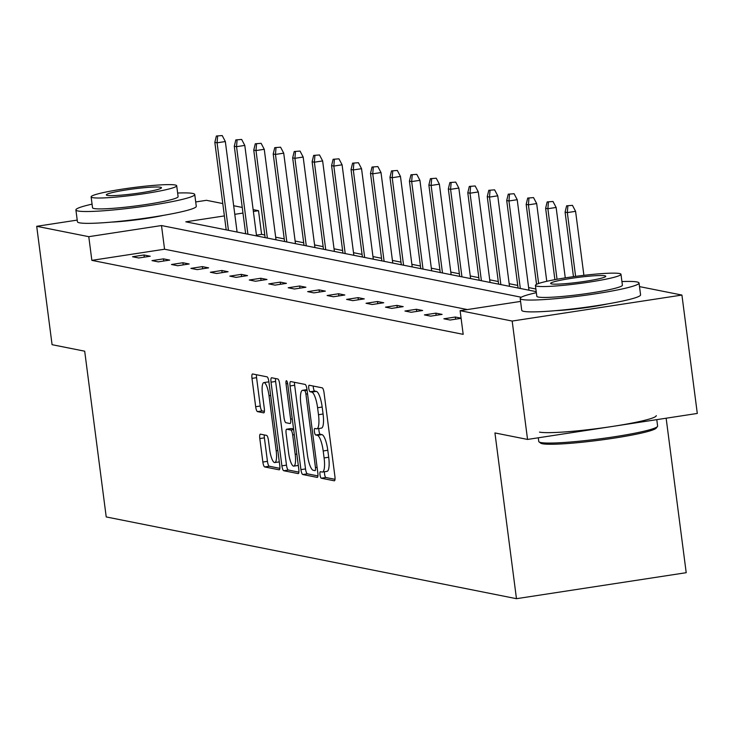 <?xml version="1.0" encoding="UTF-8"?>
<svg xmlns="http://www.w3.org/2000/svg" width="734" height="734" viewBox="0 0 734 734"><rect width="100%" height="100%" fill="white"/><g stroke="black" fill="none" stroke-linecap="round" stroke-linejoin="round"><path stroke-width="1.1" d="M319.996 474.788A3.294 0.826 -98.7 0 0 321.281 478.21L334.291 480.807A4.707 1.174 -98.7 0 0 334.401 480.807A4.707 1.174 -98.7 0 0 334.906 476.403L324.043 392.727A4.707 1.174 -98.7 0 0 322.217 387.836L309.207 385.249A3.294 0.826 -98.7 0 0 309.133 385.24A3.294 0.826 -98.7 0 0 308.775 388.332A3.294 0.826 -98.7 0 0 310.051 391.754L311.739 392.094A15.056 3.771 -98.7 0 1 317.583 407.746L318.492 414.719A15.056 3.771 -98.7 0 1 316.849 428.821A15.056 3.771 -98.7 0 1 316.501 428.812L314.822 428.472A3.294 0.826 -98.7 0 0 314.748 428.472A3.294 0.826 -98.7 0 0 314.381 431.555A3.294 0.826 -98.7 0 0 315.666 434.987L317.345 435.317A15.056 3.771 -98.7 0 1 323.199 450.97L324.107 457.943A15.056 3.771 -98.7 0 1 322.465 472.045A15.056 3.771 -98.7 0 1 322.116 472.035L320.437 471.705A3.294 0.826 -98.7 0 0 320.354 471.705A3.294 0.826 -98.7 0 0 319.996 474.788M324.556 471.733A3.294 0.826 -98.7 0 0 324.584 474.081A3.294 0.826 -98.7 0 0 325.868 477.513L335.007 479.33M313.262 386.056A3.294 0.826 -98.7 0 0 313.363 387.625A3.294 0.826 -98.7 0 0 314.638 391.048L316.326 391.387L311.739 392.094M318.941 428.5A3.294 0.826 -98.7 0 0 318.969 430.858A3.294 0.826 -98.7 0 0 320.253 434.28L321.932 434.62L317.345 435.317M163.443 215.365A37.388 3.285 172.6 0 1 111.485 222.108M607.743 303.894A37.388 3.285 172.6 0 1 555.785 310.647M260.432 434.161A4.707 1.174 -98.7 0 0 260.322 434.161A4.707 1.174 -98.7 0 0 259.808 438.565L262.855 462.044A4.707 1.174 -98.7 0 0 264.69 466.934L279.131 469.815A4.707 1.174 -98.7 0 0 279.241 469.815A4.707 1.174 -98.7 0 0 279.755 465.411L268.883 381.735A4.707 1.174 -98.7 0 0 267.057 376.845L252.615 373.964A4.707 1.174 -98.7 0 0 252.505 373.964A4.707 1.174 -98.7 0 0 251.991 378.377L255.671 406.728A4.707 1.174 -98.7 0 0 257.496 411.618L263.68 412.847A4.707 1.174 -98.7 0 0 263.79 412.857A4.707 1.174 -98.7 0 0 264.304 408.443L262.478 394.387A12.588 3.147 -98.7 0 1 263.845 382.597A12.588 3.147 -98.7 0 1 269.029 395.69L276.186 450.777A12.588 3.147 -98.7 0 1 274.81 462.567A12.588 3.147 -98.7 0 1 269.635 449.465L268.442 440.29A4.707 1.174 -98.7 0 0 266.616 435.4L260.432 434.161M639.507 286.609L681.923 295.059L697.3 413.444L527.553 439.437L494.936 432.941L516.47 598.687L106.219 516.938L84.694 351.191L52.077 344.686L36.7 226.301L77.217 220.099M527.553 439.437L512.176 321.052L460.108 310.675L520.571 301.417M467.365 309.564L164.563 249.221L91.851 260.359L463.182 334.346L460.108 310.675M91.851 260.359L88.777 236.678L36.7 226.301M300.931 469.632A4.707 1.174 -98.7 0 0 302.766 474.522L317.207 477.403A4.707 1.174 -98.7 0 0 317.317 477.403A4.707 1.174 -98.7 0 0 317.831 472.999L306.959 389.323A4.707 1.174 -98.7 0 0 305.133 384.433L290.692 381.552A4.707 1.174 -98.7 0 0 290.581 381.552A4.707 1.174 -98.7 0 0 290.068 385.965L300.931 469.632L305.518 468.925A4.707 1.174 -98.7 0 0 307.353 473.815L317.932 475.926M298.169 473.604L283.728 470.723A4.707 1.174 -98.7 0 1 281.893 465.833L271.029 382.166A4.707 1.174 -98.7 0 1 271.543 377.762A4.707 1.174 -98.7 0 1 271.653 377.762L277.828 378.992A4.707 1.174 -98.7 0 1 279.663 383.882L284.067 417.82A4.707 1.174 -98.7 0 0 285.893 422.711L289.994 423.527A4.707 1.174 -98.7 0 0 290.104 423.527A4.707 1.174 -98.7 0 0 290.618 419.123L286.031 383.799A3.294 0.826 -98.7 0 1 286.388 380.717A3.294 0.826 -98.7 0 1 287.746 384.139L298.793 469.2A4.707 1.174 -98.7 0 1 298.279 473.614A4.707 1.174 -98.7 0 1 298.169 473.604L298.38 473.577M195.712 201.951L206.447 200.309L222.787 203.566M681.923 295.059L512.176 321.052M516.47 598.687L686.207 572.694L666.142 418.215M535.884 289.022L528.627 287.581M517.736 285.407L509.167 283.7M498.276 281.526L489.706 279.819M478.816 277.654L470.255 275.947M459.365 273.773L450.795 272.066M439.905 269.901L431.335 268.185M420.444 266.02L411.875 264.313M400.984 262.139L392.415 260.432M381.524 258.267L372.964 256.561M362.073 254.386L353.504 252.679M342.613 250.514L334.043 248.798M323.153 246.633L314.583 244.927M303.692 242.752L295.123 241.046M284.232 238.88L275.672 237.174M264.781 234.999L261.598 234.366L256.45 235.155M233.678 205.74L242.248 207.447M253.138 209.612L258.515 210.686L253.377 211.475M261.598 234.366L258.515 210.686M242.972 213.071L234.788 214.319M224.393 215.915L185.803 221.824L536.224 291.646M521.287 297.242L161.489 225.549L88.777 236.678M164.563 249.221L161.489 225.549M144.002 254.982L150.241 256.23L138.772 257.983L132.533 256.744L144.002 254.982L144.286 257.139M163.462 258.863L169.701 260.102L158.232 261.864L151.993 260.616L163.462 258.863L163.737 261.02M182.922 262.744L189.152 263.983L177.683 265.736L171.453 264.497L182.922 262.744L183.197 264.891M202.373 266.616L208.612 267.864L197.143 269.617L190.904 268.378L202.373 266.616L202.657 268.772M221.833 270.497L228.072 271.736L216.603 273.498L210.364 272.25L221.833 270.497L222.118 272.653M241.293 274.369L247.532 275.617L236.064 277.369L229.825 276.131L241.293 274.369L241.578 276.525M260.753 278.25L266.993 279.498L255.524 281.25L249.285 280.003L260.753 278.25L261.029 280.406M280.214 282.131L286.443 283.37L274.975 285.131L268.745 283.884L280.214 282.131L280.489 284.287M299.665 286.003L305.904 287.251L294.435 289.003L288.196 287.765L299.665 286.003L299.949 288.159M319.125 289.884L325.364 291.123L313.895 292.884L307.656 291.637L319.125 289.884L319.409 292.04M338.585 293.756L344.824 295.004L333.355 296.756L327.116 295.518L338.585 293.756L338.869 295.912M358.045 297.637L364.284 298.885L352.815 300.637L346.576 299.399L358.045 297.637L358.32 299.793M377.505 301.518L383.735 302.757L372.266 304.518L366.037 303.27L377.505 301.518L377.781 303.674M396.956 305.39L403.195 306.638L391.727 308.39L385.488 307.151L396.956 305.39L397.241 307.546M416.417 309.271L422.656 310.51L411.187 312.271L404.948 311.023L416.417 309.271L416.701 311.427M435.877 313.152L442.116 314.391L430.647 316.143L424.408 314.904L435.877 313.152L436.152 315.299M461.099 318.336L450.098 320.024L443.868 318.785L455.337 317.024L461.08 318.171M455.337 317.024L455.612 319.18M326.703 471.338A15.056 3.771 -98.7 0 0 327.052 471.347A15.056 3.771 -98.7 0 0 328.694 457.245L324.107 457.943M321.932 434.62A15.056 3.771 -98.7 0 1 327.786 450.272L328.694 457.245M321.088 428.106A15.056 3.771 -98.7 0 0 321.437 428.115A15.056 3.771 -98.7 0 0 323.079 414.013L318.492 414.719M316.326 391.387A15.056 3.771 -98.7 0 1 322.171 407.04L323.079 414.013M294.554 382.322A4.707 1.174 -98.7 0 0 294.655 385.258L305.518 468.925M315.014 470.622A3.294 0.826 -98.7 0 0 315.097 470.622A3.294 0.826 -98.7 0 0 315.455 467.54L305.913 394.103A3.294 0.826 -98.7 0 0 304.638 390.671L302.858 390.323A15.056 3.771 -98.7 0 0 302.509 390.314A15.056 3.771 -98.7 0 0 300.876 404.416L307.39 454.612A15.056 3.771 -98.7 0 0 313.244 470.274L315.014 470.622M302.509 390.314L307.005 389.626A15.056 3.771 -98.7 0 0 306.766 389.717M298.894 472.136L288.315 470.026L283.728 470.723M275.516 378.533A4.707 1.174 -98.7 0 0 275.617 381.46L286.48 465.136A4.707 1.174 -98.7 0 0 288.315 470.026M288.636 453.034A12.588 3.147 -98.7 0 0 293.82 466.127A12.588 3.147 -98.7 0 0 295.187 454.337L292.673 434.932A4.707 1.174 -98.7 0 0 290.838 430.032L286.737 429.216A4.707 1.174 -98.7 0 0 286.636 429.216A4.707 1.174 -98.7 0 0 286.122 433.62L288.636 453.034M291.114 428.546A4.707 1.174 -98.7 0 1 291.224 428.509A4.707 1.174 -98.7 0 1 291.325 428.518L293.563 428.959M268.91 381.955A12.588 3.147 -98.7 0 0 268.433 381.891L263.845 382.597M256.478 374.735A4.707 1.174 -98.7 0 0 256.579 377.671L260.258 406.021A4.707 1.174 -98.7 0 0 262.093 410.921L264.405 411.379M264.295 434.932A4.707 1.174 -98.7 0 0 264.396 437.868L267.442 461.337A4.707 1.174 -98.7 0 0 269.277 466.228L279.856 468.338M572.456 205.355L566.62 205.814L572.456 205.355L575.584 211.337L567.327 212.594L565.088 212.154L573.465 276.663M567.868 206.061L567.327 212.594L575.612 276.369M575.584 211.337L583.897 275.333M565.088 212.154L566.62 205.814M657.444 426.527L656.205 428.124A58.481 5.129 172.6 0 1 603.834 439.62A58.481 5.129 172.6 0 1 542.408 443.749A58.481 5.129 172.6 0 1 540.664 443.125L539.059 441.905A59.922 5.257 -7.4 0 0 540.848 442.538A59.922 5.257 -7.4 0 0 603.788 438.308A59.922 5.257 -7.4 0 0 657.444 426.527A59.922 5.257 -7.4 0 0 657.609 426.041L656.783 419.655M536.361 292.683A59.922 5.257 -7.4 0 0 520.195 298.463A59.922 5.257 -7.4 0 0 522.269 299.518A59.922 5.257 -7.4 0 0 587.815 294.94A59.922 5.257 -7.4 0 0 639.039 283.021A59.922 5.257 -7.4 0 0 636.965 281.957A59.922 5.257 -7.4 0 0 621.927 281.562M520.195 298.463L521.727 310.298A59.922 5.257 -7.4 0 0 523.81 311.363A59.922 5.257 -7.4 0 0 589.356 306.775A59.922 5.257 -7.4 0 0 640.58 294.866L639.039 283.021M620.982 274.296L622.404 285.187A43.141 3.789 172.6 0 1 585.521 293.765A43.141 3.789 172.6 0 1 538.325 297.059A43.141 3.789 172.6 0 1 536.829 296.297L535.416 285.407A43.141 3.789 -7.4 0 0 536.912 286.168A43.141 3.789 -7.4 0 0 584.108 282.865A43.141 3.789 -7.4 0 0 620.982 274.296A43.141 3.789 -7.4 0 0 619.487 273.525A43.141 3.789 -7.4 0 0 572.3 276.828A43.141 3.789 -7.4 0 0 535.416 285.407M604.807 275.773A27.8 2.441 -7.4 0 0 574.392 277.902A27.8 2.441 -7.4 0 0 550.628 283.434A27.8 2.441 -7.4 0 0 551.592 283.92A27.8 2.441 -7.4 0 0 582.007 281.792A27.8 2.441 -7.4 0 0 605.77 276.268A27.8 2.441 -7.4 0 0 604.807 275.773M539.49 432.115A59.922 5.257 -7.4 0 0 605.036 427.527A59.922 5.257 -7.4 0 0 656.26 415.618M538.288 437.794L538.765 441.473A59.922 5.257 -7.4 0 0 539.059 441.905M92.062 204.144A59.922 5.257 -7.4 0 0 75.896 209.924A59.922 5.257 -7.4 0 0 77.969 210.988A59.922 5.257 -7.4 0 0 143.515 206.401A59.922 5.257 -7.4 0 0 194.739 194.492A59.922 5.257 -7.4 0 0 192.666 193.427A59.922 5.257 -7.4 0 0 177.637 193.033M75.896 209.924L77.428 221.76A59.922 5.257 -7.4 0 0 79.511 222.824A59.922 5.257 -7.4 0 0 145.057 218.237A59.922 5.257 -7.4 0 0 196.281 206.327L194.739 194.492M176.692 185.757L178.105 196.648A43.141 3.789 172.6 0 1 141.222 205.226A43.141 3.789 172.6 0 1 94.025 208.529A43.141 3.789 172.6 0 1 92.53 207.759L91.117 196.868A43.141 3.789 -7.4 0 0 92.612 197.639A43.141 3.789 -7.4 0 0 139.809 194.336A43.141 3.789 -7.4 0 0 176.692 185.757A43.141 3.789 -7.4 0 0 175.197 184.996A43.141 3.789 -7.4 0 0 128 188.299A43.141 3.789 -7.4 0 0 91.117 196.868M160.507 187.243A27.8 2.441 -7.4 0 0 130.102 189.372A27.8 2.441 -7.4 0 0 106.329 194.895A27.8 2.441 -7.4 0 0 107.292 195.391A27.8 2.441 -7.4 0 0 137.708 193.262A27.8 2.441 -7.4 0 0 161.48 187.73A27.8 2.441 -7.4 0 0 160.507 187.243M552.996 201.483L547.16 201.933L552.996 201.483L556.133 207.456L547.876 208.722L545.628 208.273L554.895 279.654M548.408 202.18L547.876 208.722L557.033 279.259M556.133 207.456L565.272 277.874M545.628 208.273L547.16 201.933M533.535 197.602L527.7 198.061L533.535 197.602L536.673 203.575L528.416 204.841L526.168 204.391L536.554 284.342M528.948 198.308L528.416 204.841L538.628 283.498M536.673 203.575L546.766 281.305M526.168 204.391L527.7 198.061M514.084 193.73L508.249 194.18L514.084 193.73L517.213 199.703L508.956 200.969L506.708 200.52L518.076 288.031M509.497 194.427L508.956 200.969L520.323 288.48M517.213 199.703L528.966 290.205M506.708 200.52L508.249 194.18M494.624 189.849L488.789 190.299L494.624 189.849L497.753 195.822L489.495 197.088L487.257 196.639L498.615 284.159M490.037 190.556L489.495 197.088L500.863 284.599M497.753 195.822L509.506 286.324M487.257 196.639L488.789 190.299M475.164 185.968L469.329 186.427L475.164 185.968L478.293 191.95L470.035 193.207L467.797 192.767L479.164 280.278M470.577 186.675L470.035 193.207L481.403 280.727M478.293 191.95L490.055 282.452M467.797 192.767L469.329 186.427M455.704 182.096L449.869 182.546L455.704 182.096L458.842 188.069L450.584 189.335L448.336 188.886L459.704 276.397M451.116 182.794L450.584 189.335L461.943 276.846M458.842 188.069L470.595 278.571M448.336 188.886L449.869 182.546M436.244 178.215L430.408 178.674L436.244 178.215L439.382 184.188L431.124 185.454L428.876 185.005L440.244 272.525M431.656 178.922L431.124 185.454L442.492 272.975M439.382 184.188L451.135 274.69M428.876 185.005L430.408 178.674M416.793 174.343L410.957 174.793L416.793 174.343L419.921 180.316L411.664 181.582L409.416 181.133L420.784 268.644M412.205 175.041L411.664 181.582L423.032 269.094M419.921 180.316L431.675 270.818M409.416 181.133L410.957 174.793M397.333 170.462L391.497 170.912L397.333 170.462L400.461 176.435L392.204 177.701L389.965 177.252L401.324 264.772M392.745 171.169L392.204 177.701L403.572 265.213M400.461 176.435L412.214 266.937M389.965 177.252L391.497 170.912M377.872 166.581L372.037 167.04L377.872 166.581L381.01 172.563L372.744 173.82L370.505 173.38L381.873 260.891M373.285 167.288L372.744 173.82L384.111 261.341M381.01 172.563L392.763 263.066M370.505 173.38L372.037 167.04M358.412 162.709L352.577 163.159L358.412 162.709L361.55 168.682L353.293 169.949L351.045 169.499L362.412 257.01M353.825 163.407L353.293 169.949L364.66 257.46M361.55 168.682L373.303 259.185M351.045 169.499L352.577 163.159M338.952 158.828L333.117 159.287L338.952 158.828L342.09 164.801L333.832 166.067L331.584 165.618L342.952 253.138M334.365 159.535L333.832 166.067L345.2 253.588M342.09 164.801L353.843 255.304M331.584 165.618L333.117 159.287M319.501 154.957L313.666 155.406L319.501 154.957L322.63 160.929L314.372 162.196L312.124 161.746L323.492 249.257M314.914 155.654L314.372 162.196L325.74 249.707M322.63 160.929L334.383 251.432M312.124 161.746L313.666 155.406M300.041 151.076L294.206 151.525L300.041 151.076L303.17 157.048L294.912 158.315L292.673 157.865L304.032 245.385M295.453 151.773L294.912 158.315L306.28 245.826M303.17 157.048L314.923 247.551M292.673 157.865L294.206 151.525M280.581 147.195L274.745 147.653L280.581 147.195L283.719 153.167L275.461 154.434L273.213 153.993L284.581 241.504M275.993 147.901L275.461 154.434L286.82 241.954M283.719 153.167L295.472 243.67M273.213 153.993L274.745 147.653M261.12 143.323L255.285 143.772L261.12 143.323L264.258 149.296L256.001 150.562L253.753 150.112L265.121 237.623M256.533 144.02L256.001 150.562L267.369 238.073M264.258 149.296L276.012 239.798M253.753 150.112L255.285 143.772M241.66 139.442L235.825 139.9L241.66 139.442L244.798 145.415L236.541 146.681L234.293 146.231L245.661 233.751M237.073 140.148L236.541 146.681L247.908 234.201M244.798 145.415L256.551 235.917M234.293 146.231L235.825 139.9M222.209 135.561L216.374 136.019L222.209 135.561L225.338 141.543L217.081 142.8L214.833 142.359L226.2 229.87M217.622 136.267L217.081 142.8L228.448 230.32M225.338 141.543L237.091 232.045M214.833 142.359L216.374 136.019M325.868 477.513L321.281 478.21M314.638 391.048L310.051 391.754M320.253 434.28L315.666 434.987M327.786 450.272L323.199 450.97M322.171 407.04L317.583 407.746M294.655 385.258L290.068 385.965M307.353 473.815L302.766 474.522M317.088 467.292L315.455 467.54M307.546 393.846L305.913 394.103M307.087 390.295L304.638 390.671M307.014 389.681L302.858 390.323M286.48 465.136L281.893 465.833M275.617 381.46L271.029 382.166M292.251 418.875L290.618 419.123M287.655 383.552L286.031 383.799M296.83 454.08L295.187 454.337M294.306 434.675L292.673 434.932M293.646 429.61L290.838 430.032M291.325 428.518L286.737 429.216M277.819 450.52L276.186 450.777M270.663 395.442L269.029 395.69M262.093 410.921L257.496 411.618M260.258 406.021L255.671 406.728M256.579 377.671L251.991 378.377M269.277 466.228L264.69 466.934M267.442 461.337L262.855 462.044M264.396 437.868L259.808 438.565M327.052 471.347L322.465 472.045M321.437 428.115L316.849 428.821M298.307 465.439L293.82 466.127M291.224 428.509L286.636 429.216M279.296 461.879L274.81 462.567"/></g></svg>
